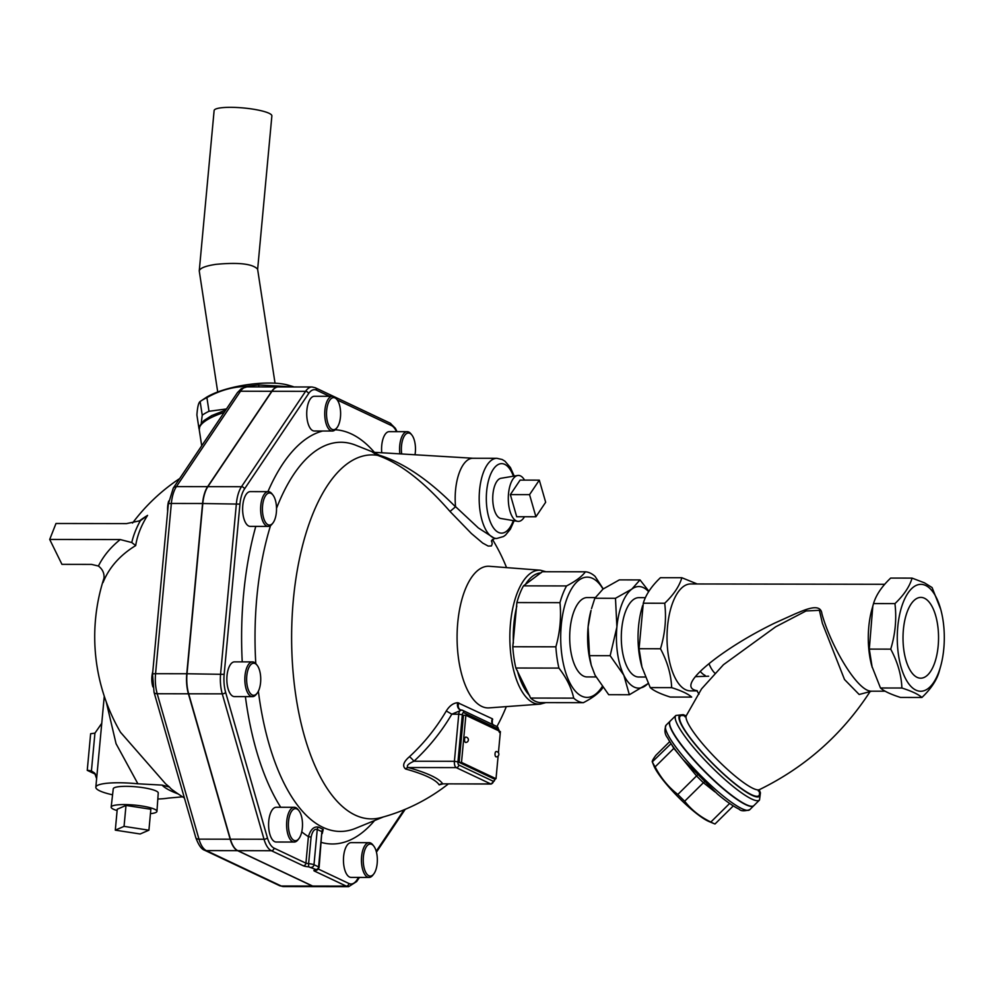 <?xml version="1.0" encoding="UTF-8"?>
<svg xmlns="http://www.w3.org/2000/svg" width="994" height="994" viewBox="0 0 994 994"><rect width="100%" height="100%" fill="white"/><g stroke="black" fill="none" stroke-linecap="round" stroke-linejoin="round"><path stroke-width="1.49" d="M115.304 830.152L140.166 833.978L148.914 830.201L124.051 826.374L115.304 830.152L117.242 809.215L126.002 805.438L124.051 826.374M126.002 805.438L150.852 809.265L148.914 830.201M117.118 810.557A22.986 4.187 5.3 0 1 113.403 809.203A22.986 4.187 5.3 0 1 111.166 807.103A22.986 4.187 5.3 0 1 134.439 805.078A22.986 4.187 5.3 0 1 156.94 811.352A22.986 4.187 5.3 0 1 150.442 813.651M111.166 807.103L113.254 788.826A22.589 4.113 5.3 0 1 136.128 786.826A22.589 4.113 5.3 0 1 158.245 793.001L156.94 811.352M112.57 794.815A40.095 7.306 5.3 0 1 95.834 787.223A40.095 7.306 5.3 0 1 137.893 783.794L162.097 785.098A110.334 20.091 -174.7 0 0 178.125 793.92M182.573 796.828L168.172 798.107A40.095 7.306 5.3 0 1 157.822 799.014M184.399 797.983A189.767 189.767 0 0 1 172.546 789.981A101.736 18.526 5.3 0 1 169.527 787.074L165.687 783.918L120.51 732.267M106.234 701.851L116.062 743.698L137.893 783.794M169.527 787.074L162.097 785.098M101.761 723.284L94.939 733.15L90.64 733.721L87.248 770.35L95.499 774.264M87.248 770.35L88.267 770.362A50.781 9.244 -174.7 0 0 91.846 772.537A50.781 9.244 -174.7 0 0 95.312 773.966M96.617 778.662L94.666 773.108L91.423 770.934L88.267 770.362M103.562 580.446A158.903 106.544 -26.2 0 0 103.041 582.559A188.686 112.72 21.5 0 1 135.693 545.582A102.966 69.033 153.8 0 1 147.584 515.377A188.686 112.72 -158.5 0 0 138.961 521.278M314.924 886.611A26.652 11.729 -89.9 0 1 314.8 886.611A26.652 11.729 -89.9 0 1 312.427 886.052L237.578 850.665A26.652 11.729 -89.9 0 1 230.173 839.197L188.413 693.8A26.652 11.729 -89.9 0 1 186.773 673.758L202.565 503.511A26.652 11.729 -89.9 0 1 207.634 486.65L271.722 391.301A26.652 11.729 -89.9 0 1 278.171 386.927A26.652 11.729 -89.9 0 1 278.283 386.927M315.048 886.611A26.652 11.729 -89.9 0 1 312.663 886.052L237.814 850.665A26.652 11.729 -89.9 0 1 230.409 839.197L188.661 693.8A26.652 11.729 -89.9 0 1 187.009 673.758L202.801 503.511A26.652 11.729 -89.9 0 1 207.87 486.65L271.958 391.301A26.652 11.729 -89.9 0 1 278.407 386.927L312.017 386.989A26.652 11.729 90.1 0 0 305.568 391.35L241.48 486.712A26.652 11.729 90.1 0 0 236.398 503.573L220.606 673.808A26.652 11.729 90.1 0 0 222.258 693.849L264.019 839.247A26.652 11.729 90.1 0 0 271.424 850.727L303.294 865.786A5.343 0.969 -174.7 0 0 308.662 866.818L315.943 869.514L315.433 870.023A5.343 0.969 -174.7 0 0 314.402 871.042L346.272 886.114A26.652 11.729 90.1 0 0 348.646 886.673L315.048 886.611M369.06 877.429L351.056 877.391A17.37 7.641 -89.9 0 1 343.452 860.009A17.37 7.641 -89.9 0 1 351.118 842.651L369.122 842.676A17.37 7.641 90.1 0 0 361.443 860.046A17.37 7.641 90.1 0 0 369.06 877.429A17.37 7.641 90.1 0 0 372.812 875.205L373.719 874.037A16.041 7.057 -89.9 0 1 363.232 860.046A16.041 7.057 -89.9 0 1 373.769 846.08A16.041 7.057 -89.9 0 1 376.204 851.262A16.041 7.057 -89.9 0 1 373.719 874.037M294.212 842.042L276.208 842.017A17.37 7.641 -89.9 0 1 268.591 824.622A17.37 7.641 -89.9 0 1 276.27 807.265L294.274 807.29A17.37 7.641 90.1 0 0 286.595 824.66A17.37 7.641 90.1 0 0 294.212 842.042A17.37 7.641 90.1 0 0 297.964 839.818L298.871 838.663A16.041 7.057 -89.9 0 1 288.384 824.66A16.041 7.057 -89.9 0 1 298.921 810.694A16.041 7.057 -89.9 0 1 302.35 827.94A16.041 7.057 -89.9 0 1 298.871 838.663M252.451 696.645L234.447 696.608A17.37 7.641 -89.9 0 1 226.843 679.225A17.37 7.641 -89.9 0 1 234.509 661.867L252.513 661.892A17.37 7.641 90.1 0 0 244.835 679.262A17.37 7.641 90.1 0 0 252.451 696.645A17.37 7.641 90.1 0 0 256.203 694.421L257.111 693.253A16.041 7.057 -89.9 0 1 246.624 679.262A16.041 7.057 -89.9 0 1 257.16 665.297A16.041 7.057 -89.9 0 1 257.533 692.681A16.041 7.057 -89.9 0 1 257.111 693.253M268.243 526.398L250.239 526.373A17.37 7.641 -89.9 0 1 248.699 526.012A17.37 7.641 -89.9 0 1 242.673 507.213A17.37 7.641 -89.9 0 1 250.302 491.62L268.305 491.657A17.37 7.641 90.1 0 0 260.676 507.238A17.37 7.641 90.1 0 0 266.703 526.037A17.37 7.641 90.1 0 0 268.243 526.398A17.37 7.641 90.1 0 0 271.996 524.173L272.915 523.018A16.041 7.057 -89.9 0 1 268.02 524.733A16.041 7.057 -89.9 0 1 262.876 503.399A16.041 7.057 -89.9 0 1 272.952 495.049A16.041 7.057 -89.9 0 1 276.531 509.04A16.041 7.057 -89.9 0 1 272.915 523.018M332.344 431.036L314.34 431.011A17.37 7.641 -89.9 0 1 307.966 423.171A17.37 7.641 -89.9 0 1 307.655 405.378A17.37 7.641 -89.9 0 1 314.402 396.271L332.394 396.295A17.37 7.641 90.1 0 0 325.659 405.403A17.37 7.641 90.1 0 0 325.97 423.195A17.37 7.641 90.1 0 0 332.344 431.036A17.37 7.641 90.1 0 0 336.084 428.824L337.003 427.656A16.041 7.057 -89.9 0 1 327.66 422.462A16.041 7.057 -89.9 0 1 328.43 402.719A16.041 7.057 -89.9 0 1 337.053 399.7A16.041 7.057 -89.9 0 1 340.619 413.678A16.041 7.057 -89.9 0 1 337.003 427.656M381.746 452.767A17.37 7.641 -89.9 0 1 381.733 445.486A17.37 7.641 -89.9 0 1 389.25 431.644L407.242 431.682A17.37 7.641 90.1 0 0 399.737 445.511A17.37 7.641 90.1 0 0 399.874 453.86M311.346 867.34A2.671 2.348 -64.7 0 0 313.992 864.73L317.26 829.418A197.881 87.062 90.1 0 0 321.87 831.593L319.111 867.389A5.343 0.969 -174.7 0 0 318.589 866.905L313.992 864.73A5.343 0.969 -174.7 0 0 308.612 863.699L311.085 837.134C312.402 831.257 314.464 828.685 317.26 829.418A2.671 2.336 118.2 0 1 318.701 827.17C314.067 826.126 310.637 829.269 308.401 836.625L305.928 863.177L274.058 848.118A23.98 10.549 -89.9 0 1 267.398 837.793A2.671 1.317 164 0 1 264.019 839.247L230.409 839.197M322.242 833.581L323.249 829.319A195.57 86.043 -89.9 0 1 320.963 828.313A195.57 86.043 -89.9 0 1 318.701 827.17M372.365 452.084L377.409 455.327A181.989 80.067 90.1 0 0 292.398 612.093A181.989 80.067 90.1 0 0 355.156 815.08A181.989 80.067 90.1 0 0 380.739 817.664A187.096 187.096 0 0 0 448.282 783.98M377.608 455.364C399.961 463.092 424.09 481.779 450.021 511.463L455.488 506.816C428.849 479.878 403.527 462.707 379.522 455.302L377.409 455.327M379.522 455.302L373.471 452.27M455.488 506.816L455.538 506.629A40.095 17.643 90.1 0 1 472.871 458.259L496.876 458.296A40.095 17.643 90.1 0 0 479.543 506.667A40.095 17.643 90.1 0 0 496.739 538.475L503.498 536.524L505.548 535.033L510.357 529.218L514.134 520.757M450.021 511.463L471.38 533.505L482.686 543.059L488.178 546.066L491.434 545.942L492.204 543.88L491.583 540.487M494.689 538.475L478.362 527.951L455.538 506.629M517.625 521.341L500.926 518.508A20.166 8.871 -89.9 0 1 492.738 498.379A20.166 8.871 -89.9 0 1 500.988 478.276L517.7 475.492A22.986 10.114 90.1 0 0 508.294 498.404A22.986 10.114 90.1 0 0 517.625 521.341A22.986 10.114 90.1 0 0 524.484 516.756M489.147 707.877A70.822 31.162 -89.9 0 1 457.078 637.03A70.822 31.162 -89.9 0 1 489.383 566.294L540.401 570.221A66.983 29.472 90.1 0 0 512.606 665.682A66.983 29.472 90.1 0 0 540.177 704.125L489.147 707.877M492.701 719.246A5.343 4.982 -20.3 0 0 492.254 723.458L492.403 718.799L457.737 702.721C453.376 702.982 449.561 705.74 446.281 710.971A180.461 158.692 115.3 0 1 409.441 756.72C403.402 761.951 402.123 766.039 405.589 768.996A120.746 21.992 5.3 0 1 439.149 784.862L442.492 783.98M530.634 698.061A65.48 28.814 90.1 0 0 540.264 702.621L583.341 702.696A65.48 28.814 -89.9 0 1 578.433 701.354A65.48 28.814 -89.9 0 1 573.7 698.136C571.562 688.121 566.642 678.107 558.926 668.092L515.861 668.018L530.634 698.061L573.7 698.136M523.478 585.864L566.555 585.938C575.625 581.229 581.912 576.52 585.416 571.798L542.351 571.724L523.478 585.864A65.48 28.814 90.1 0 0 516.892 602.575L512.792 646.759A65.48 28.814 90.1 0 0 515.861 668.018M512.792 646.759L555.87 646.821C560.02 632.097 561.386 617.373 559.97 602.65L516.892 602.575M559.97 602.65A65.48 28.814 -89.9 0 1 566.555 585.938M558.926 668.092A65.48 28.814 -89.9 0 1 555.87 646.821M602.786 687.5A65.48 28.814 -89.9 0 1 602.215 688.556C598.711 693.278 592.412 697.987 583.341 702.696M585.416 571.798A65.48 28.814 -89.9 0 1 595.058 576.358L603.246 588.895M648.635 591.716A50.781 22.34 90.1 0 0 631.824 589.107L640.012 579.912L619.349 579.887L603.023 589.057A60.137 26.453 90.1 0 0 563.064 612.565A60.137 26.453 90.1 0 0 581.689 696.123A60.137 26.453 90.1 0 0 602.165 686.668M595.94 676.951L587.081 676.926A39.685 17.457 -89.9 0 1 586.82 676.926A39.685 17.457 -89.9 0 1 569.699 637.216A39.685 17.457 -89.9 0 1 586.945 597.568A39.685 17.457 -89.9 0 1 587.218 597.568L595.182 597.58M492.403 718.799A5.343 5.119 -50 0 0 492.949 724.663M461.042 709.94L460.818 709.915A5.343 4.051 108.9 0 1 460.744 709.89A5.343 4.051 108.9 0 1 460.731 709.89A5.343 4.051 108.9 0 1 458.843 702.932M467.317 712.549L490.415 723.47M496.018 778.712L493.62 778.7L459.104 762.386L463.477 715.282L465.875 715.295L461.502 762.398L496.018 778.712L498.118 756.049M498.429 752.744L500.392 731.609L465.875 715.295M459.104 762.386L461.502 762.398M496.192 751.539A2.671 2.671 0 0 1 498.802 754.794A2.671 2.671 0 0 1 496.192 756.881A2.671 1.18 -89.9 0 1 495.012 754.21A2.671 1.18 -89.9 0 1 496.192 751.539A2.671 1.18 -89.9 0 1 496.441 751.588M465.701 737.126A2.671 2.671 0 0 1 468.311 740.381A2.671 2.671 0 0 1 465.701 742.468A2.671 1.18 -89.9 0 1 464.521 739.784A2.671 1.18 -89.9 0 1 465.701 737.126A2.671 1.18 -89.9 0 1 465.95 737.175M442.765 783.968L442.678 783.856A5.343 5.206 -31.5 0 0 439.149 784.862M405.589 768.996A5.343 3.69 105.5 0 1 408.161 767.542C406.111 766.014 408.025 763.914 413.926 761.23A185.617 163.227 -64.7 0 0 451.823 714.177L461.701 710.051A2.671 2.348 -64.7 0 1 462.458 710.25L469.081 713.381M460.943 709.94A5.343 3.877 93.9 0 1 457.737 702.721M493.533 725.235L492.254 723.458A5.343 4.982 -20.3 0 0 492.676 724.303M409.441 756.72A5.343 1.069 -132.6 0 1 413.926 761.23L454.407 761.292A5.343 2.348 90.1 0 0 456.221 767.616L490.738 783.931A5.343 2.348 90.1 0 0 491.21 784.042L442.392 783.844M446.281 710.971L451.823 714.177L458.768 714.189L454.407 761.292L457.948 761.839L462.322 714.736A2.671 1.18 -89.9 0 1 463.713 712.673A2.671 2.348 -64.7 0 0 462.458 710.25L461.079 709.94A5.343 2.348 90.1 0 0 458.768 714.189L462.322 714.736M315.943 869.514A2.671 2.348 -64.7 0 0 318.589 866.905L321.87 831.593A2.671 2.361 112.2 0 1 323.249 829.319M311.085 837.134L308.401 836.625A207.137 91.125 90.1 0 1 301.741 831.841M135.693 545.582L131.767 542.538L120.249 539.556L49.7 539.444L55.987 523.49L126.536 523.602L140.378 520.67L147.584 515.377M49.7 539.444L61.951 564.356L91.535 564.406L98.418 566.021C103.761 570.146 105.302 575.663 103.041 582.559L103.351 581.415M401.7 453.972A16.041 7.057 -89.9 0 1 401.514 445.797A16.041 7.057 -89.9 0 1 411.901 435.074L410.982 433.918A17.37 7.641 90.1 0 0 407.242 431.682M411.901 435.074A16.041 7.057 -89.9 0 1 415.007 454.767M337.053 399.7L336.134 398.532A17.37 7.641 90.1 0 0 332.394 396.295M272.952 495.049L272.045 493.894A17.37 7.641 90.1 0 0 268.305 491.657M167.675 511.189A13.369 5.877 -89.9 0 1 168.707 501.075M257.16 665.297L256.253 664.129A17.37 7.641 90.1 0 0 252.513 661.892M152.89 686.891A13.369 5.877 -89.9 0 1 152.778 671.745M298.921 810.694L298.014 809.526A17.37 7.641 90.1 0 0 294.274 807.29M373.769 846.08L372.862 844.912A17.37 7.641 90.1 0 0 369.122 842.676M524.546 480.114A22.986 10.114 90.1 0 0 520.496 475.915A22.986 10.114 90.1 0 0 517.7 475.492M535.915 516.768L516.706 516.743L510.357 494.614L520.111 480.102L539.307 480.139L529.553 494.652L535.915 516.768L545.669 502.256L539.307 480.139M510.357 494.614L529.553 494.652M201.248 423.32L202.229 415.181A55.465 16.066 -8.7 0 1 209.001 411.28L226.47 408.956M202.229 415.181L200.142 401.514C198.539 402.582 197.458 407.068 196.899 414.995L198.986 428.65M294.323 386.952L258.651 384.964L258.937 386.902M258.651 384.964A55.465 16.066 171.3 0 0 246.636 386.393C232.869 386.703 219.624 390.443 206.914 397.625L209.001 411.28M206.914 397.625A55.465 16.066 171.3 0 0 200.676 401.141A55.465 16.066 171.3 0 0 200.142 401.514M200.676 401.141L205.373 397.998A49.451 14.326 -8.7 0 1 288.608 385.262L293.292 386.641M217.711 391.971L199.247 270.915C199.98 268.107 205.547 265.92 215.947 264.342C238.784 262.217 252.675 263.832 257.608 269.175L275.04 383.199M257.632 269.374L271.871 115.913A29 5.281 -174.7 0 0 230.509 107.327A29 5.281 -174.7 0 0 214.12 110.558L199.247 270.915M645.317 677.026L638.695 677.013A39.685 17.457 -89.9 0 1 621.3 637.303A39.685 17.457 -89.9 0 1 638.819 597.655L645.404 597.667M648.187 683.524L629.364 694.744L623.834 675.224L610.154 655.705L616.901 627.003L615.485 598.289L631.824 589.107A50.781 22.34 90.1 0 0 616.901 627.003A50.781 22.34 90.1 0 0 623.834 675.224A50.781 22.34 90.1 0 0 645.69 685.562A50.781 22.34 90.1 0 0 648.125 683.375M640.012 579.912L648.908 591.281M610.154 655.705L589.504 655.667L591.256 665.259L595.033 675.174L608.701 694.707L629.364 694.744M591.256 665.259L590.958 664.129A50.781 22.34 -89.9 0 1 588.1 626.953L589.504 655.667M588.1 626.953A50.781 22.34 -89.9 0 1 591.045 610.378L588.1 626.953M603.023 589.057L594.834 598.251L591.529 608.614M615.485 598.289L594.834 598.251M917.114 677.349A40.394 17.768 -89.9 0 1 903.099 633.961A40.394 17.768 -89.9 0 1 920.581 597.406A40.394 17.768 -89.9 0 1 938.547 637.825A40.394 17.768 -89.9 0 1 920.444 678.181A40.394 17.768 -89.9 0 1 917.114 677.349M714.748 673.05A38.754 17.047 -89.9 0 1 708.995 663.731M700.323 671.41A38.754 17.047 90.1 0 0 705.069 675.398M686.195 715.854L683.164 714.661L675.895 715.469L670.279 721.01A59.466 10.847 45.3 0 0 694.98 760.994A59.466 10.847 45.3 0 0 746.034 804.531A59.466 10.847 45.3 0 0 753.899 805.587L759.503 800.046L760.422 792.839L759.242 789.733M869.899 691.874C842.042 734.653 805.202 767.244 759.404 789.646A52.098 9.493 -134.7 0 1 753.005 788.379A52.098 9.493 -134.7 0 1 709.343 751.414A52.098 9.493 -134.7 0 1 686.282 715.692L701.553 688.892L723.433 664.725L775.631 626.829L806.022 610.975L819.404 610.316L822.386 623.3L844.515 679.523L859.164 694.483L871.713 691.165C857.337 692.197 830.152 644.385 821.901 613.696C820.622 602.178 804.109 610.254 795.076 613.894L774.425 623.213C754.185 633.116 736.007 643.851 719.88 655.394C701.342 668.714 680.045 687.761 697.129 690.731M884.747 584.286L690.631 583.963A53.452 23.521 90.1 0 0 667.024 637.378A53.452 23.521 90.1 0 0 690.457 690.88L697.353 690.892M940.697 666.117L939.057 671.969C936.559 680.48 930.844 688.979 921.91 697.477L900.502 697.44C890.612 694.284 883.939 691.128 880.485 687.985L871.8 666.005A53.452 23.521 -89.9 0 1 871.887 609.434L873.527 603.582C876.025 595.071 881.74 586.572 890.661 578.073L912.082 578.11L924.495 582.844L932.099 587.566L940.784 609.546A53.452 23.521 90.1 0 0 925.638 585.466A53.452 23.521 90.1 0 0 898.501 620.84A53.452 23.521 90.1 0 0 910.69 686.146A53.452 23.521 90.1 0 0 940.697 666.117A53.452 23.521 90.1 0 0 940.784 609.546M872.185 667.434L869.303 649.107L872.819 606.054M921.91 697.477C918.456 694.334 911.784 691.178 901.893 688.022C901.396 675.075 897.669 662.116 890.723 649.144C895.346 633.973 896.75 618.802 894.948 603.619C903.869 595.12 909.585 586.622 912.082 578.11M901.893 688.022L880.485 687.985M890.723 649.144L869.303 649.107M894.948 603.619L873.527 603.582M697.204 583.975L681.847 577.725C679.349 586.236 673.634 594.747 664.713 603.246C666.514 618.417 665.11 633.6 660.488 648.771C667.434 661.731 671.149 674.69 671.658 687.649C681.549 690.805 688.221 693.949 691.675 697.092L670.254 697.055C660.376 693.899 653.704 690.755 650.238 687.612L671.658 687.649M681.847 577.725L660.426 577.7C651.505 586.199 645.789 594.698 643.292 603.209L639.067 648.734L641.95 667.049L650.238 687.612M641.95 667.049L641.552 665.62A53.452 23.521 -89.9 0 1 641.652 609.049L642.584 605.681M643.292 603.209L664.713 603.246M639.067 648.734L660.488 648.771M728.739 802.841L729.633 803.463M671.795 744.817A48.383 8.822 45.3 0 0 673.857 748.358L674.094 748.097M683.151 759.652L696.558 775.929L697.254 775.146M669.732 741.611L655.903 755.278C652.872 759.379 651.716 761.64 652.424 762.05A48.383 8.822 45.3 0 0 655.121 766.871C660.824 777.904 668.39 787.099 677.821 794.442L696.558 775.929A48.383 8.822 45.3 0 0 703.404 782.713L704.199 782.042M677.821 794.442A48.383 8.822 45.3 0 0 684.68 801.226C691.538 810.011 700.261 816.944 710.859 822.026A48.383 8.822 45.3 0 0 714.177 823.666L709.008 821.529A42.767 7.79 -134.7 0 1 678.082 796.927A42.767 7.79 -134.7 0 1 653.841 765.715L652.3 761.864L671.037 743.661M670.192 721.11A59.466 10.847 45.3 0 0 670.093 721.197A59.466 10.847 45.3 0 0 694.794 761.18A59.466 10.847 45.3 0 0 745.848 804.718A59.466 10.847 45.3 0 0 753.713 805.774A59.466 10.847 45.3 0 0 753.8 805.687M714.177 823.666A48.383 8.822 45.3 0 0 715.009 823.989L733.299 805.91M679.734 755.502L673.857 748.358L655.121 766.871M714.959 791.895L703.404 782.713L684.68 801.226M730.118 803.798A48.383 8.822 45.3 0 1 729.584 803.512L710.859 822.026M94.939 733.15L91.423 770.934M201.707 445.797L199.26 429.818A52.955 15.345 -8.7 0 1 224.11 412.46M207.634 486.65L176.423 486.6L240.523 391.238A5.343 4.013 -146.1 0 0 237.367 392.729L241.331 388.654L246.959 386.877A26.652 11.729 -89.9 0 0 240.523 391.238L271.722 391.301M202.565 503.511L171.353 503.461A26.652 11.729 -89.9 0 1 176.423 486.6A5.343 4.013 -146.1 0 0 173.279 488.091L237.367 392.729M186.773 673.758L155.561 673.708L171.353 503.461A5.343 0.969 -174.7 0 0 168.334 504.057L173.279 488.091M188.413 693.8L157.214 693.737A26.652 11.729 -89.9 0 1 155.561 673.708A5.343 0.969 -174.7 0 0 152.542 674.305L168.334 504.057M230.173 839.197L198.974 839.147L157.214 693.737A5.343 2.634 164 0 1 154.045 692.284L152.542 674.305M237.578 850.665L206.379 850.615A26.652 11.729 -89.9 0 1 198.974 839.147A5.343 2.634 164 0 1 195.806 837.681L154.045 692.284M312.427 886.052L281.227 886.002L206.379 850.615A5.343 4.697 115.3 0 1 204.578 850.218C201.496 849.298 198.576 845.124 195.806 837.681M314.8 886.611L283.601 886.561A26.652 11.729 -89.9 0 1 281.227 886.002A5.343 4.697 115.3 0 1 279.426 885.604L204.578 850.218M271.958 391.301L305.568 391.35A2.671 2 33.9 0 1 308.612 393.587A23.98 10.549 -89.9 0 1 316.539 390.17L329.499 396.295M207.87 486.65L241.48 486.712A2.671 2 33.9 0 1 244.512 488.949L308.612 393.587M202.801 503.511L239.952 504.12A23.98 10.549 -89.9 0 1 244.512 488.949M187.009 673.758L224.159 674.354L239.952 504.12M188.661 693.8L222.258 693.849A2.671 1.317 -16 0 0 225.638 692.383A23.98 10.549 -89.9 0 1 224.159 674.354M237.814 850.665L271.424 850.727A2.671 2.348 -64.7 0 0 274.058 848.118M312.663 886.052L346.272 886.114A2.671 2.348 -64.7 0 0 348.906 883.492L318.353 869.054M267.398 837.793L225.638 692.383M358.635 877.404L356.846 880.075A23.98 10.549 -89.9 0 1 348.906 883.492M404.098 809.775L376.204 851.274M337.239 399.948L391.4 425.544A23.98 10.549 -89.9 0 1 396.519 431.657M321.422 842.452A207.137 91.125 90.1 0 0 374.589 820.535M374.403 452.332A207.137 91.125 90.1 0 0 335.239 429.756M322.665 431.023A207.137 91.125 90.1 0 0 267.92 491.657M255.781 526.385A207.137 91.125 90.1 0 0 242.238 661.88M245.394 696.632A207.137 91.125 90.1 0 0 280.718 807.277M383.361 816.944L355.579 828.337A194.588 85.608 -89.9 0 1 322.951 827.356A194.588 85.608 -89.9 0 1 258.365 691.24M255.793 663.594A194.588 85.608 -89.9 0 1 270.53 525.615M276.531 508.307A194.588 85.608 -89.9 0 1 356.2 445.399L373.458 452.27L473.094 458.259M513.326 520.62A34.74 15.283 -89.9 0 1 493.832 528.361A34.74 15.283 -89.9 0 1 487.358 485.892A34.74 15.283 -89.9 0 1 504.766 464.372A34.74 15.283 -89.9 0 1 513.401 476.213M529.678 695.638A64.324 28.292 -89.9 0 1 517.29 670.441M513.364 643.193A64.324 28.292 -89.9 0 1 516.805 606.141M525.242 584.721A64.324 28.292 -89.9 0 1 541.071 572.867M463.713 712.673L498.23 728.987A2.671 1.18 -89.9 0 1 499.137 731.012M490.353 723.433L496.975 726.564A2.671 2.348 115.3 0 1 498.23 728.987M494.826 778.712L494.776 779.246A2.671 1.18 -89.9 0 1 493.372 781.321L458.868 765.007A2.671 1.18 -89.9 0 1 457.948 761.839M493.372 781.321A2.671 2.348 115.3 0 1 490.738 783.931L442.678 783.856A124.188 22.613 -174.7 0 0 408.161 767.542L456.221 767.616A2.671 2.348 -64.7 0 0 458.868 765.007M308.662 866.818L308.612 863.699L305.928 863.177A2.671 2.348 -64.7 0 1 303.294 865.786M391.4 425.544A2.671 2.348 115.3 0 0 390.133 423.133L315.284 387.747A2.671 2.348 115.3 0 1 316.539 390.17M359.455 877.404L356.66 881.554A2.671 2 -146.1 0 0 356.846 880.075M314.402 871.042A2.671 2.348 -64.7 0 0 316.415 869.999M140.378 520.67A108.768 72.922 -26.2 0 0 131.767 542.538M120.249 539.556A199.309 119.069 -158.5 0 0 98.418 566.021M759.043 789.87A56.795 10.35 -134.7 0 1 751.986 795.287A56.795 10.35 -134.7 0 1 695.862 745.251A56.795 10.35 -134.7 0 1 686.059 716.04M675.895 715.469A59.466 10.847 45.3 0 0 700.584 755.452A59.466 10.847 45.3 0 0 751.638 798.99A59.466 10.847 45.3 0 0 759.503 800.046M685.773 716.339A55.9 10.188 45.3 0 0 696.856 746.159A55.9 10.188 45.3 0 0 751.476 794.666A55.9 10.188 45.3 0 0 758.745 790.155M741.872 808.656A59.466 10.847 -134.7 0 1 690.818 765.119A59.466 10.847 -134.7 0 1 666.117 725.135C664.203 730.056 664.675 734.268 667.533 737.784C670.751 743.81 675.97 751.116 683.189 759.702L717.531 794.094C726.216 801.388 733.435 806.432 739.201 809.215C740.816 811.129 744.32 811.29 749.737 809.712A59.466 10.847 -134.7 0 1 741.872 808.656M95.834 787.223L104.271 696.21M179.69 478.536A189.767 189.767 0 0 0 132.537 523.068M103.836 578.632A189.767 189.767 0 0 0 120.721 732.64M278.171 386.927L246.959 386.877M491.409 541.121L494.465 538.487L496.739 538.475M496.876 458.296L502.243 459.539L504.977 461.216L510.419 467.54L514.209 476.076M496.913 726.539A187.096 187.096 0 0 0 506.319 706.61M506.555 567.624A187.096 187.096 0 0 0 492.428 539.357M540.177 704.125L545.818 702.634M540.401 570.221L546.128 571.774M467.826 712.785L468.957 713.319M495.037 779.495L491.21 784.042M499.398 732.392L496.975 726.564M492.254 723.458L492.067 722.812M315.284 387.747L312.017 386.989M390.133 423.133L395.351 428.265L397.028 431.657M376.44 852.144L405.229 809.302M356.66 881.554L348.646 886.673M319.111 867.389C317.794 869.75 316.738 870.645 315.93 870.073M279.426 885.604L283.601 886.561M199.26 429.818L199.831 425.718L203.894 420.586L211.797 415.542L225.725 410.05M708.647 676.206L695.452 676.641M759.404 789.646L758.323 790.976M684.941 716.761L686.282 715.692M696.782 690.532L698.981 694.172M885.145 691.19L871.738 691.178M670.093 721.197L666.117 725.135M753.713 805.774L749.737 809.712"/></g></svg>
